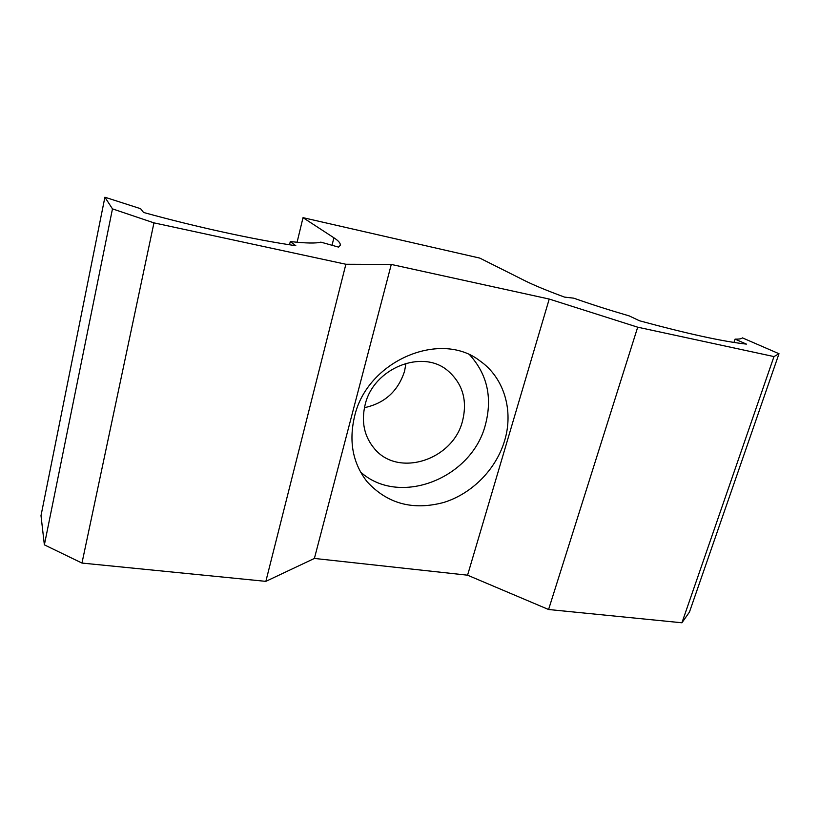 <?xml version="1.0" encoding="UTF-8"?>
<svg xmlns="http://www.w3.org/2000/svg" width="820" height="820" viewBox="0 0 820 820"><rect width="100%" height="100%" fill="white"/><g stroke="black" fill="none" stroke-linecap="round" stroke-linejoin="round"><path stroke-width="1.23" d="M297.086 242.248L303.021 217.659L333.894 237.79C338.639 240.865 340.741 243.396 340.208 245.364L338.558 247.117L320.866 242.136C316.038 243.489 305.85 243.294 290.29 241.541L295.805 245.713C256.352 240.045 196.81 227.201 143.561 212.462L140.579 208.69L104.898 197.22L112.473 208.874L153.955 222.866L345.876 264.255L391.284 264.44L549.226 299.054L637.693 327.19L548.58 609.506L681.932 622.78L689.456 612.058L779 353.717L773.977 356.577L637.693 327.19M779 353.717L742.377 337.85C741.669 338.793 739.23 339.224 735.079 339.131L746.415 344.113C722.994 341.53 687.324 333.75 639.426 320.753L629.237 315.915C608.891 309.981 590.41 304.066 573.774 298.172L564.539 297.106C547.012 290.649 533.656 285.114 524.452 280.502L479.813 258.105L303.021 217.659M112.473 208.874L44.372 544.849L81.969 563.063L265.854 581.359L314.388 558.441L467.564 575.189L548.58 609.506M44.372 544.849L41 515.647L104.898 197.22M364.428 407.673C384.713 403.327 398.079 391.171 404.557 371.214L405.992 363.25M462.521 421.008C467.615 400.375 462.685 383.575 447.72 370.619C422.167 348.654 373.366 368.262 365.115 404.772C361.097 421.931 364.254 436.609 374.566 448.817C398.551 477.855 453.081 459.815 462.521 421.008M360.523 471.971C399.36 507.211 471.818 478.449 485.399 424.811C492.523 397.792 487.346 374.545 469.891 355.07M504.607 440.709C513.761 410.717 504.208 377.805 480.007 360.954C440.381 329.722 367.053 360.913 354.558 416.437C348.654 441.631 352.825 463.372 367.063 481.678C387.368 503.777 412.952 510.696 443.825 502.434C472.125 493.65 496.12 469.265 504.607 440.709M391.284 264.44L314.388 558.441M549.226 299.054L467.564 575.189M773.977 356.577L681.932 622.78M735.079 339.131L733.951 342.463M345.876 264.255L265.854 581.359M153.955 222.866L81.969 563.063M289.511 244.77L290.29 241.541M333.894 237.79L332.028 245.282"/></g></svg>
